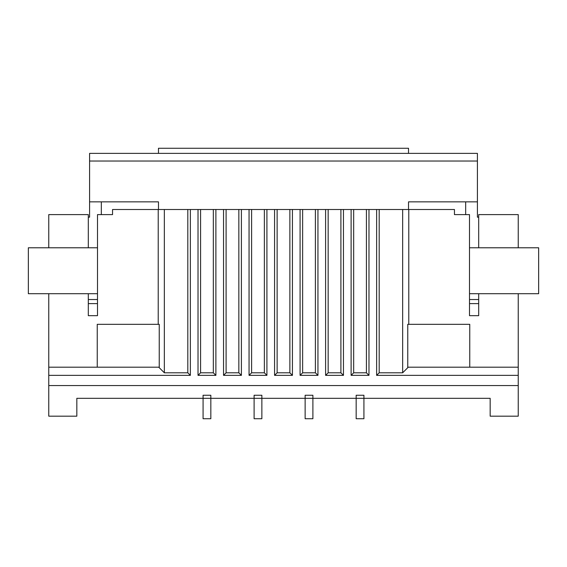 <?xml version="1.0" encoding="UTF-8"?>
<svg xmlns="http://www.w3.org/2000/svg" width="567" height="567" viewBox="0 0 567 567"><rect width="100%" height="100%" fill="white"/><g stroke="black" fill="none" stroke-linecap="round" stroke-linejoin="round"><path stroke-width="0.85" d="M408.523 153.374L408.523 148.27L158.476 148.27L158.476 153.374M89.586 161.028L477.414 161.028L477.414 153.374L89.586 153.374L89.586 201.852L158.476 201.852L158.476 209.507M477.414 161.028L477.414 217.161L478.69 217.161M465.677 214.609L465.677 201.852L408.523 201.852L408.523 209.507M465.677 201.852L477.414 201.852M89.586 201.852L89.586 217.161L88.31 217.161M101.323 201.852L101.323 214.609M48.762 293.706L48.762 416.178L76.829 416.178L76.829 398.317L210.832 398.317L210.832 395.256L203.078 395.256L203.078 418.729L210.832 418.729L210.832 398.317L254.108 398.317L254.108 418.729L261.862 418.729L261.862 398.317L305.138 398.317L305.138 418.729L312.892 418.729L312.892 398.317L356.168 398.317L356.168 418.729L363.922 418.729L363.922 398.317L490.172 398.317L490.172 416.178L518.238 416.178L518.238 293.706M356.168 395.256L356.168 398.317L363.922 398.317L363.922 395.256L356.168 395.256M305.138 395.256L312.892 395.256L312.892 398.317L305.138 398.317L305.138 395.256M254.108 395.256L261.862 395.256L261.862 398.317L254.108 398.317L254.108 395.256M97.496 247.779L97.496 293.706L28.35 293.706L28.35 247.779L97.496 247.779L97.496 214.609L112.55 214.609L112.55 209.507L158.221 209.507L158.221 324.324M48.762 375.354L190.37 375.354L187.819 372.803L187.819 209.507L198.025 209.507L198.025 375.354L215.885 375.354L213.334 372.803L213.334 209.507L223.54 209.507L223.54 375.354L241.4 375.354L238.849 372.803L238.849 209.507L249.055 209.507L249.055 375.354L266.915 375.354L264.364 372.803L264.364 209.507L274.57 209.507L274.57 375.354L292.43 375.354L289.879 372.803L289.879 209.507L300.085 209.507L300.085 375.354L317.945 375.354L315.394 372.803L315.394 209.507L325.6 209.507L325.6 375.354L343.46 375.354L340.909 372.803L340.909 209.507L351.115 209.507L351.115 375.354L368.975 375.354L366.424 372.803L366.424 209.507L376.63 209.507L376.63 375.354L379.181 372.803L379.181 209.507L454.451 209.507L454.451 214.609L469.504 214.609L469.504 247.779L538.65 247.779L538.65 293.706L469.504 293.706L469.504 315.677L478.69 315.677L478.69 293.706M48.762 247.779L48.762 214.609L88.31 214.609L88.31 247.779M478.69 247.779L478.69 214.609L518.238 214.609L518.238 247.779M97.496 293.706L97.496 315.677L88.31 315.677L88.31 293.706M408.779 209.507L408.779 324.324M158.732 367.189L164.345 372.803L187.819 372.803M159.242 367.189L159.242 324.324L97.24 324.324L97.24 367.189L159.242 367.189M158.221 209.507L164.345 209.507L164.345 372.803M48.762 367.189L97.24 367.189M198.025 375.354L200.576 372.803L213.334 372.803M223.54 375.354L226.091 372.803L238.849 372.803M249.055 375.354L251.606 372.803L264.364 372.803M274.57 375.354L277.121 372.803L289.879 372.803M300.085 375.354L302.636 372.803L315.394 372.803M325.6 375.354L328.151 372.803L340.909 372.803M351.115 375.354L353.666 372.803L366.424 372.803M379.181 372.803L402.655 372.803L408.268 367.189M469.759 367.189L469.759 324.324L407.758 324.324L407.758 367.189L518.238 367.189M376.63 375.354L518.238 375.354M190.37 209.507L190.37 375.354M164.345 209.507L187.819 209.507M200.576 372.803L200.576 209.507L213.334 209.507M226.091 372.803L226.091 209.507L238.849 209.507M251.606 372.803L251.606 209.507L264.364 209.507M277.121 372.803L277.121 209.507L289.879 209.507M302.636 372.803L302.636 209.507L315.394 209.507M328.151 372.803L328.151 209.507L340.909 209.507M353.666 372.803L353.666 209.507L366.424 209.507M402.655 209.507L402.655 372.803M376.63 209.507L379.181 209.507M351.115 209.507L353.666 209.507M325.6 209.507L328.151 209.507M300.085 209.507L302.636 209.507M274.57 209.507L277.121 209.507M249.055 209.507L251.606 209.507M223.54 209.507L226.091 209.507M198.025 209.507L200.576 209.507M368.975 209.507L368.975 375.354M48.762 385.56L518.238 385.56M215.885 209.507L215.885 375.354M241.4 209.507L241.4 375.354M266.915 209.507L266.915 375.354M292.43 209.507L292.43 375.354M317.945 209.507L317.945 375.354M343.46 209.507L343.46 375.354M469.504 247.779L469.504 293.706M469.504 299.525L478.69 299.525M97.496 299.525L88.31 299.525M469.504 303.607L478.69 303.607M88.31 303.607L97.496 303.607"/></g></svg>
